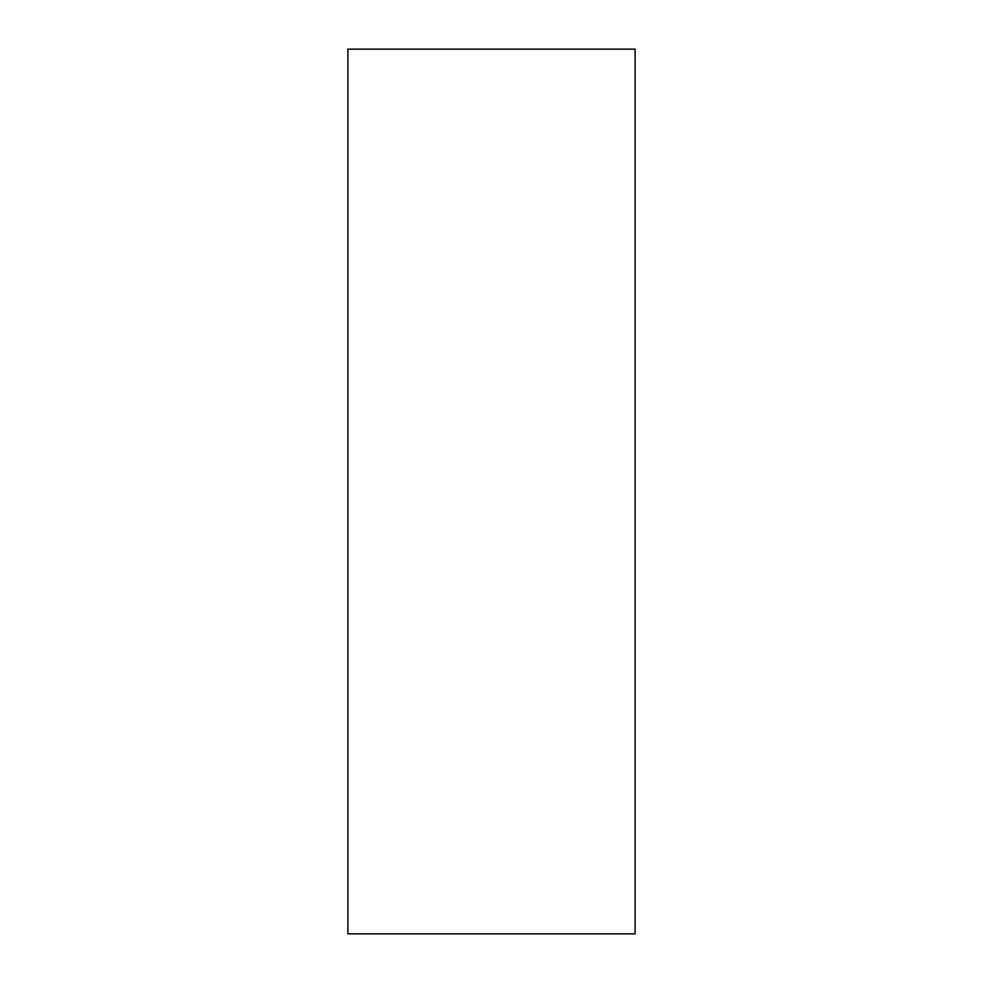 <?xml version="1.0" encoding="UTF-8"?>
<svg xmlns="http://www.w3.org/2000/svg" width="983" height="983" viewBox="0 0 983 983"><rect width="100%" height="100%" fill="white"/><g stroke="black" fill="none" stroke-linecap="round" stroke-linejoin="round"><path stroke-width="1.47" d="M635.116 933.85L347.884 933.85L347.884 49.15L635.116 49.15L635.116 933.85"/></g></svg>
